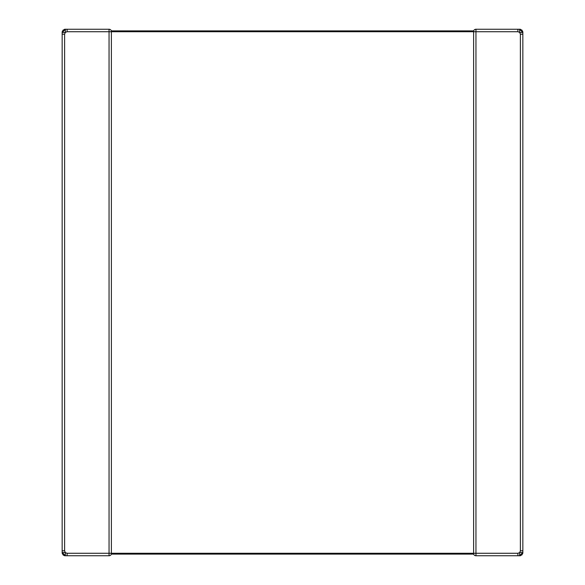 <?xml version="1.0" encoding="UTF-8"?>
<svg xmlns="http://www.w3.org/2000/svg" width="585" height="585" viewBox="0 0 585 585"><rect width="100%" height="100%" fill="white"/><g stroke="black" fill="none" stroke-linecap="round" stroke-linejoin="round"><path stroke-width="0.88" d="M522.844 34.186L520.372 34.186L519.685 32.409L517.908 31.722L517.908 29.25L475.956 29.25L520.372 29.25L522.844 31.722L522.844 553.278L520.372 555.75L475.956 555.75A2.472 2.472 0 0 1 473.623 554.105L111.377 554.105L111.377 553.278L109.051 553.278L109.051 31.722L67.092 31.722M517.908 31.722L475.956 31.722L475.956 553.278L517.908 553.278L519.685 552.591L520.372 550.814L520.372 34.186M517.908 553.286L517.908 555.75M519.685 554.872L519.685 555.75L521.966 554.872L521.462 554.368L521.966 552.591L519.685 552.591L519.685 554.872L521.462 554.368M521.966 554.872L522.844 552.591L521.966 552.591M521.966 32.409L522.844 32.409L521.966 30.128L521.462 30.632L519.685 30.128L519.685 32.409L521.966 32.409L521.462 30.632M521.966 30.128L519.685 29.25L519.685 30.128M522.844 550.814L520.372 550.814M473.623 31.714L473.623 30.895L111.377 30.895L111.377 553.278L473.623 553.278L473.623 31.722L109.051 31.722L109.051 29.25L67.092 29.25L67.092 31.714L65.315 32.409L65.315 30.128L63.538 30.632L63.034 30.128L62.156 32.409L62.156 31.714L64.621 29.25M473.623 554.105L473.623 553.278L475.956 553.278L475.956 555.75A2.472 2.472 0 0 1 473.623 554.105M64.628 550.814L65.315 552.591L63.034 552.591L63.538 554.368L63.034 554.872L64.628 555.75M63.034 552.591L62.156 552.591L63.034 554.872M62.156 553.278L62.156 32.409L63.034 32.409L63.538 30.632M65.315 30.128L65.315 29.25L63.034 30.128M64.628 34.186L65.315 32.409L63.034 32.409M67.092 553.286L67.092 555.75L109.051 555.75L109.051 553.278L67.092 553.278L65.315 552.591L65.315 554.872L63.538 554.368M65.315 554.872L65.315 555.75L67.092 555.75M62.156 553.286L64.621 555.75M64.628 29.25L109.051 29.25M62.156 34.186L64.621 34.186L64.621 550.814L62.156 550.814M475.956 29.25A2.472 2.472 0 0 0 473.623 30.895A2.472 2.472 0 0 1 475.956 29.25L475.956 31.722L473.623 31.722M111.377 30.895A2.472 2.472 0 0 0 109.044 29.25A2.472 2.472 0 0 1 111.377 30.895M109.051 555.75A2.472 2.472 0 0 0 111.377 554.105A2.472 2.472 0 0 1 109.051 555.75"/></g></svg>
